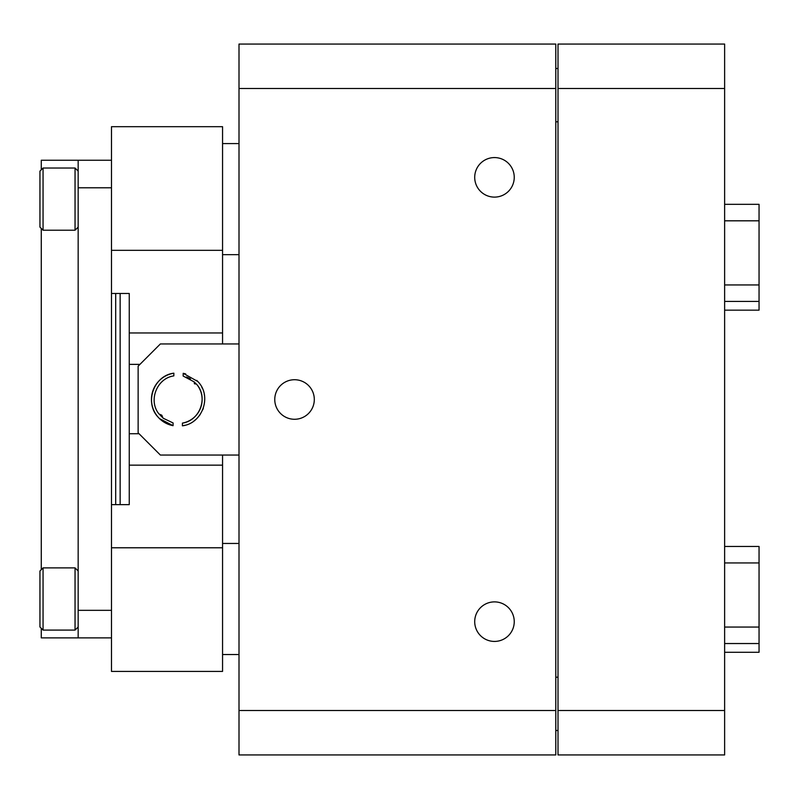 <?xml version="1.0" encoding="UTF-8"?>
<svg xmlns="http://www.w3.org/2000/svg" width="799" height="799" viewBox="0 0 799 799"><rect width="100%" height="100%" fill="white"/><g stroke="black" fill="none" stroke-linecap="round" stroke-linejoin="round"><path stroke-width="1.2" d="M314.307 399.5A19.775 19.775 0 0 0 294.541 379.725A19.775 19.775 0 0 0 274.766 399.5A19.775 19.775 0 0 0 294.541 419.275A19.775 19.775 0 0 0 314.307 399.5M514.246 177.348A19.775 19.775 0 0 0 494.481 157.573A19.775 19.775 0 0 0 474.706 177.348A19.775 19.775 0 0 0 494.481 197.113A19.775 19.775 0 0 0 514.246 177.348M514.246 621.652A19.775 19.775 0 0 0 494.481 601.887A19.775 19.775 0 0 0 474.706 621.652A19.775 19.775 0 0 0 494.481 641.427A19.775 19.775 0 0 0 514.246 621.652M41.278 228.444L41.278 569.667M41.278 628.314L41.278 637.872L78.162 637.872L78.162 610.326L111.48 610.326M120.14 293.473L120.14 504.638M115.695 504.638L115.695 293.473M43.056 230.222L39.95 227.106L39.95 171.126L43.056 168.02L43.056 230.222L75.046 230.222L75.046 168.02L78.162 171.126M75.046 630.091L75.046 567.889L43.056 567.889L43.056 630.091L75.046 630.091L78.162 626.985M43.056 630.091L39.95 626.985L39.95 571.005L43.056 567.889M239.001 710.511L239.001 44.055L555.794 44.055L555.794 754.945L239.001 754.945L239.001 710.511L555.794 710.511M239.001 455.04L160.359 455.04L138.137 432.818L138.137 366.182L160.359 343.96L239.001 343.96M196.224 384.009L194.457 383.79L194.167 381.882L197.223 384.978C208.259 398.202 199.5 420.783 182.432 423.1L182.392 425.817C202.656 423.52 212.264 395.865 197.792 381.483L196.744 380.394M197.543 385.398A23.99 23.99 0 0 1 197.563 385.438A23.99 23.99 0 0 1 201.847 395.855M201.887 396.154A23.99 23.99 0 0 1 200.609 407.889M200.499 408.179A23.99 23.99 0 0 1 193.648 417.797M193.408 417.997A23.99 23.99 0 0 1 182.432 423.1M201.807 387.245A26.657 26.657 0 0 1 202.407 388.484M204.234 394.107A26.657 26.657 0 0 1 204.494 395.565M203.316 408.249A26.657 26.657 0 0 1 202.696 409.847M200.159 414.511A26.657 26.657 0 0 1 199.351 415.63M195.276 419.914A26.657 26.657 0 0 1 194.117 420.833M185.158 425.218A26.657 26.657 0 0 1 182.392 425.817M197.792 381.483L183.201 373.323A26.657 26.657 0 0 1 185.678 373.932M186.407 376.978A23.99 23.99 0 0 1 190.462 378.916M156.544 415.14A26.657 26.657 0 0 1 173.862 373.183L173.822 375.9C156.764 378.247 148.015 400.788 159.031 414.022L161.807 415.21L163.026 418.147L173.103 422.961L173.063 425.677A26.657 26.657 0 0 1 161.698 420.494M158.472 417.517C144 403.135 153.598 375.49 173.862 373.183A26.657 26.657 0 0 0 173.063 425.677L159.52 418.606M555.794 88.489L239.001 88.489M558.012 710.511L558.012 754.945L724.633 754.945L724.633 710.511L558.012 710.511L558.012 44.055L724.633 44.055L724.633 88.489L558.012 88.489M724.633 88.489L724.633 710.511M555.794 68.494L558.012 68.494M555.794 730.506L558.012 730.506M724.633 652.284L759.05 652.284L759.05 546.456L724.633 546.456M759.05 643.535L724.633 643.535M724.633 562.935L759.05 562.935M724.633 627.055L759.05 627.055M724.633 301.423L759.05 301.423L759.05 310.162L724.633 310.162M724.633 284.943L759.05 284.943L759.05 204.334L724.633 204.334M759.05 301.423L759.05 284.943M724.633 220.814L759.05 220.814M111.48 187.785L78.162 187.785L78.162 160.239L111.48 160.239M111.48 637.872L78.162 637.872M78.162 187.785L78.162 610.326M111.48 504.638L129.258 504.638L129.258 332.953L222.561 332.953L222.561 126.691L111.48 126.691L111.48 671.42L222.561 671.42L222.561 547.784L111.48 547.784M78.162 160.239L41.278 160.239L41.278 169.797M196.894 380.564A26.657 26.657 0 0 1 197.633 381.323M129.258 332.953L129.258 293.473L111.48 293.473M222.561 455.04L222.561 547.784M222.561 332.953L222.561 343.96M183.201 373.323L183.151 376.039L194.167 381.882M160.03 414.991L162.097 417.118M555.794 121.808L558.012 121.808M555.794 677.192L558.012 677.192M222.561 465.158L129.258 465.158M222.561 250.327L111.48 250.327M129.258 433.737L139.056 433.737M139.945 364.374L129.258 364.374M239.001 654.531L222.561 654.531M78.162 227.106L75.046 230.222M239.001 254.651L222.561 254.651M239.001 143.58L222.561 143.58M78.162 571.005L75.046 567.889M43.056 168.02L75.046 168.02M239.001 543.46L222.561 543.46"/></g></svg>
